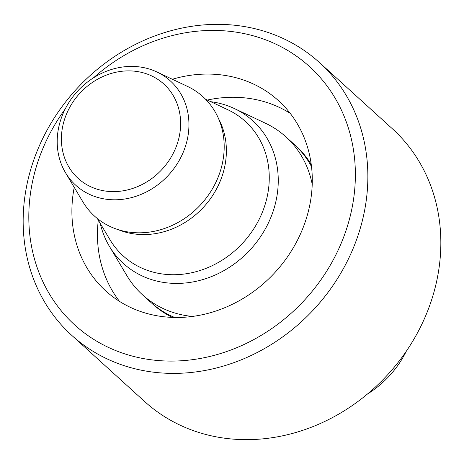 <?xml version="1.0" encoding="UTF-8"?>
<svg xmlns="http://www.w3.org/2000/svg" width="464" height="464" viewBox="0 0 464 464"><rect width="100%" height="100%" fill="white"/><g stroke="black" fill="none" stroke-linecap="round" stroke-linejoin="round"><path stroke-width="0.7" d="M172.37 317.382A106.668 93.74 132.2 0 1 152.795 304.164A106.668 93.74 132.2 0 1 151.769 303.207M295.15 145.284A106.668 93.74 132.2 0 1 296.2 146.218A106.668 93.74 132.2 0 1 311.24 164.424M119.515 301.374A128.482 112.914 132.2 0 1 98.293 220.127M207.304 100.056A128.482 112.914 132.2 0 1 290.22 113.361M65.204 108.988A174.545 153.393 -47.8 0 0 35.473 169.656A174.545 153.393 -47.8 0 0 196.15 359.153A174.545 153.393 -47.8 0 0 346.219 121.661A174.545 153.393 -47.8 0 0 93.496 77.824M172.353 79.263A128.482 112.914 132.2 0 1 278.458 100.642A128.482 112.914 132.2 0 1 307.383 214.983A128.482 112.914 132.2 0 1 105.722 290.893A128.482 112.914 132.2 0 1 74.228 187.34M71.671 335.281L144.635 401.528A184.243 161.913 -47.8 0 0 433.805 292.685A184.243 161.913 -47.8 0 0 392.329 128.719L319.365 62.472A184.243 161.913 132.2 0 1 315.392 307.713A184.243 161.913 132.2 0 1 71.671 335.281A184.243 161.913 132.2 0 1 30.195 171.315A184.243 161.913 132.2 0 1 319.365 62.472M137.889 71.636A63.73 56.005 -47.8 0 0 63.063 152.789A63.73 56.005 -47.8 0 0 162.11 169.296A63.73 56.005 -47.8 0 0 137.889 71.636M104.435 198.957A70.412 61.88 132.2 0 1 65.494 172.689A70.412 61.88 132.2 0 1 71.653 98.414A70.412 61.88 132.2 0 1 141.711 67.245A70.412 61.88 132.2 0 1 156.931 71.978A70.412 61.88 132.2 0 1 183.402 151.861A70.412 61.88 132.2 0 1 104.435 198.957M156.931 71.978L187.543 86.437A80.637 70.864 132.2 0 1 201.237 204.067A80.637 70.864 132.2 0 1 82.83 201.77L65.494 172.689M100.259 223.422A96.309 84.639 -47.8 0 0 109.411 246.349A96.309 84.639 -47.8 0 0 162.673 282.274A96.309 84.639 -47.8 0 0 270.674 217.86A96.309 84.639 -47.8 0 0 234.477 108.599A96.309 84.639 -47.8 0 0 213.655 102.126A96.309 84.639 -47.8 0 0 210.778 101.697M234.477 108.599L265.489 123.244A106.668 93.74 132.2 0 1 285.899 136.863A106.668 93.74 132.2 0 1 312.22 184.37M192.316 316.431A106.668 93.74 132.2 0 1 142.5 294.808A106.668 93.74 132.2 0 1 126.979 275.807L109.411 246.349M285.899 136.863L294.124 144.327A106.668 93.74 132.2 0 1 311.518 166.646M174.603 317.44A106.668 93.74 132.2 0 1 150.719 302.273L142.5 294.808M159.245 309.447A106.668 93.74 132.2 0 1 158.311 308.392M300.939 151.299A106.668 93.74 132.2 0 1 302.081 152.128M367.436 394.023A93.09 81.809 -47.8 0 0 406.313 351.207M218.695 118.958A78.416 68.91 132.2 0 1 204.05 206.625A78.416 68.91 132.2 0 1 118.204 229.645M97.318 218.492L109.997 239.755A90.845 79.837 -47.8 0 0 243.391 242.347A90.845 79.837 -47.8 0 0 227.969 109.817L205.581 99.244"/></g></svg>
